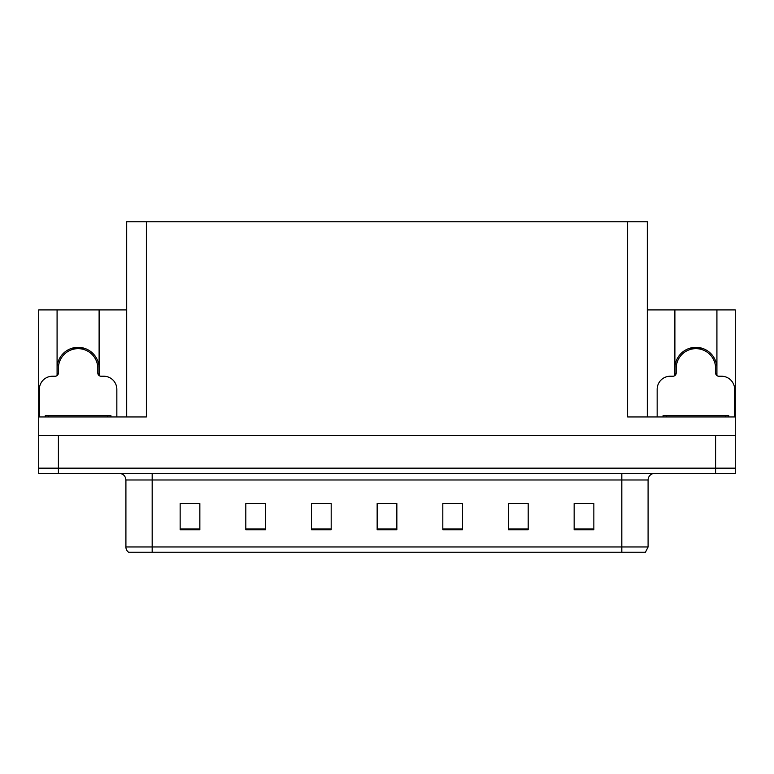 <?xml version="1.0" encoding="UTF-8"?>
<svg xmlns="http://www.w3.org/2000/svg" width="774" height="774" viewBox="0 0 774 774"><rect width="100%" height="100%" fill="white"/><g stroke="black" fill="none" stroke-linecap="round" stroke-linejoin="round"><path stroke-width="1.16" d="M716.918 368.347A21.014 21.014 0 0 0 695.903 347.332A21.014 21.014 0 0 0 674.889 368.347M57.083 368.347A21.014 21.014 0 0 1 78.097 347.332A21.014 21.014 0 0 1 99.111 368.347M126.694 416.944L126.694 221.78L627.608 221.78L627.608 416.944L735.3 416.944L735.3 435.327L38.7 435.327L38.7 468.164L58.398 468.164L38.7 468.164L38.7 473.417L58.398 473.417L58.398 468.164L715.602 468.164L58.398 468.164L58.398 435.327M57.083 375.574L57.083 309.91L38.7 309.91L38.7 416.944L146.392 416.944L146.392 221.78M38.7 416.944L38.7 435.327M58.398 473.417L735.3 473.417L735.3 468.164L715.602 468.164L735.3 468.164L735.3 435.327M716.918 375.574L716.918 309.91L735.3 309.91L735.3 416.944M627.608 221.78L647.306 221.78L647.306 416.944M647.306 309.91L674.889 309.91L674.889 375.574M99.111 375.574L99.111 309.91L126.694 309.91M57.083 309.91L99.111 309.91M716.918 309.91L674.889 309.91M648.09 546.966L645.468 552.22L621.822 552.22L621.822 546.966L648.09 546.966L648.09 479.986A6.569 6.569 0 0 1 654.659 473.417M621.822 552.22L128.532 552.22A6.569 6.569 0 0 1 125.91 546.966L125.91 479.986C125.514 476 123.327 473.804 119.341 473.417M593.851 529.822L593.851 503.555L574.153 503.555L574.153 529.822L593.851 529.822M528.187 529.822L528.187 503.555L508.489 503.555L508.489 529.822L528.187 529.822M462.513 529.822L462.513 503.555L442.815 503.555L442.815 529.822L462.513 529.822M199.847 529.822L199.847 503.555L180.148 503.555L180.148 529.822L199.847 529.822M265.511 529.822L265.511 503.555L245.813 503.555L245.813 529.822L265.511 529.822M331.185 529.822L331.185 503.555L311.487 503.555L311.487 529.822L331.185 529.822M396.849 529.822L396.849 503.555L377.151 503.555L377.151 529.822L396.849 529.822M609.873 552.22L164.127 552.22M527.597 503.69L519.257 503.69M509.408 503.69L528.187 503.69M582.164 503.69L592.013 503.69M327.508 503.69L319.169 503.69M245.813 503.69L264.592 503.69M254.743 503.69L246.403 503.69M181.987 503.69L191.836 503.69M454.831 503.69L446.492 503.69M382.075 503.69L391.925 503.69M331.185 503.69L311.487 503.69M462.513 503.69L442.815 503.69M72.998 349.326L72.659 348.048M116.845 416.944L116.845 389.361A13.129 13.129 0 0 0 103.706 376.232L101.084 376.232A3.28 3.28 0 0 1 97.805 372.952L97.805 368.347A19.698 19.698 0 0 0 78.097 348.648A19.698 19.698 0 0 0 58.398 368.347L58.398 372.952A3.28 3.28 0 0 1 55.118 376.232L52.487 376.232A13.129 13.129 0 0 0 39.358 389.361L39.358 416.944M57.083 373.977L58.321 373.649M83.544 348.048L83.195 349.326M97.872 373.649L99.111 373.977M690.805 349.326L690.456 348.048M734.642 416.944L734.642 389.361A13.129 13.129 0 0 0 721.513 376.232L718.882 376.232A3.28 3.28 0 0 1 715.602 372.952L715.602 368.347A19.698 19.698 0 0 0 695.903 348.648A19.698 19.698 0 0 0 676.195 368.347L676.195 372.952A3.28 3.28 0 0 1 672.916 376.232L670.294 376.232A13.129 13.129 0 0 0 657.155 389.361L657.155 416.944M674.889 373.977L676.128 373.649M701.341 348.048L701.002 349.326M715.679 373.649L716.918 373.977M45.269 416.944L45.269 415.628L110.934 415.628L110.934 416.944M728.731 415.628L728.731 416.944L728.731 415.628L663.066 415.628L663.066 416.944M715.602 435.327L715.602 473.417M621.822 473.417L621.822 479.986L125.91 479.986M648.09 479.986L621.822 479.986L621.822 546.966L152.178 546.966L152.178 552.22M125.91 546.966L152.178 546.966L152.178 473.417M396.849 528.913L377.151 528.913M331.185 528.913L311.487 528.913M265.511 528.913L245.813 528.913M199.847 528.913L180.148 528.913M462.513 528.913L442.815 528.913M528.187 528.913L508.489 528.913M593.851 528.913L574.153 528.913M83.253 349.113A19.921 19.921 0 0 0 72.95 349.113M83.428 348.464A20.579 20.579 0 0 0 72.775 348.464M701.051 349.113A19.921 19.921 0 0 0 690.747 349.113M701.225 348.464A20.579 20.579 0 0 0 690.572 348.464M107.654 415.628L107.654 416.944M48.549 415.628L48.549 416.944M725.451 415.628L725.451 416.944M666.346 415.628L666.346 416.944"/></g></svg>
